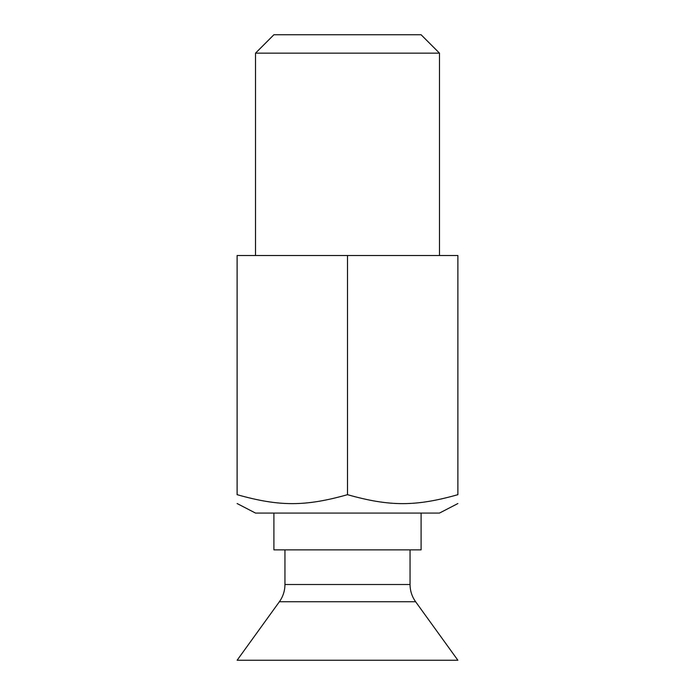 <?xml version="1.0" encoding="UTF-8"?>
<svg xmlns="http://www.w3.org/2000/svg" width="695" height="695" viewBox="0 0 695 695"><rect width="100%" height="100%" fill="white"/><g stroke="black" fill="none" stroke-linecap="round" stroke-linejoin="round"><path stroke-width="1.04" d="M439.483 255.517L439.483 53.15L421.092 34.75L273.908 34.75L255.517 53.15L255.517 255.517M410.05 549.867L410.05 584.504C410.102 590.828 411.953 596.579 415.619 601.74L457.883 660.25L237.117 660.25L279.381 601.74L415.619 601.74M439.483 53.15L255.517 53.15M457.883 503.536L439.483 513.075L255.517 513.075L237.117 503.536M347.5 255.517L457.883 255.517L457.883 494.675C457.883 506.612 457.883 506.612 457.883 494.675C457.883 506.612 457.883 506.612 457.883 494.675C415.671 506.612 389.713 506.612 347.5 494.675C305.287 506.612 279.329 506.612 237.117 494.675C237.117 506.612 237.117 506.612 237.117 494.675C237.117 506.612 237.117 506.612 237.117 494.675L237.117 255.517L347.5 255.517L347.5 494.675M421.092 513.075L421.092 549.867L273.908 549.867L273.908 513.075M279.381 601.74C283.047 596.579 284.898 590.828 284.95 584.504L410.05 584.504M284.95 584.504L284.95 549.867"/></g></svg>
